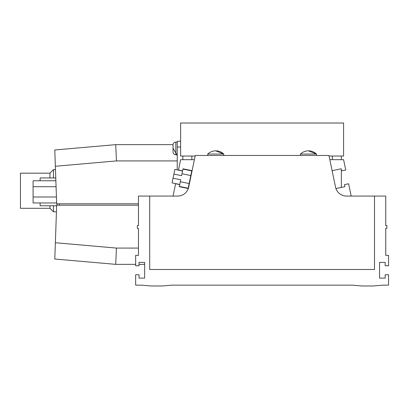 <?xml version="1.0" encoding="UTF-8"?>
<svg xmlns="http://www.w3.org/2000/svg" width="409" height="409" viewBox="0 0 409 409"><rect width="100%" height="100%" fill="white"/><g stroke="black" fill="none" stroke-linecap="round" stroke-linejoin="round"><path stroke-width="0.61" d="M341.341 187.419L341.341 169.551L341.341 187.419M341.341 159.684L341.341 156.028L341.341 159.684M182.864 187.419L182.864 187.133M182.864 159.684L182.864 156.028M332.353 171.857L332.353 170.635M332.353 159.684L332.353 156.028M191.857 171.857L191.857 170.635M191.857 159.684L191.857 156.028M374.501 196.069L346.541 196.069A11.237 11.237 0 0 1 335.533 187.123L328.933 155.466L195.272 155.466L188.672 187.123A11.237 11.237 0 0 1 177.67 196.069L149.704 196.069L149.704 269.495L374.501 269.495L374.501 196.069L385.738 196.069L385.738 225.574L386.863 225.574L386.863 228.386L385.738 228.386L385.738 255.359L388.55 255.359L388.55 265.758L385.176 265.758L385.176 262.384L379.557 262.384L379.557 278.12L385.176 278.12L385.176 274.746L388.55 274.746L388.55 285.145L382.732 285.145L373.095 285.988L361.858 285.988L352.215 285.145L171.99 285.145L162.353 285.988L151.11 285.988L141.473 285.145L135.655 285.145L135.655 274.746L139.029 274.746L139.029 278.12L144.648 278.12L144.648 262.384L139.029 262.384L139.029 265.758L135.655 265.758L135.655 255.359L138.467 255.359L138.467 228.386L137.342 228.386L137.342 225.574L138.467 225.574L138.467 196.069L149.704 196.069M215.737 154.06L223.749 154.06L215.737 150.829A11.539 11.539 0 0 0 207.731 154.06L215.737 154.06M308.468 154.06L316.474 154.06L308.468 150.829A11.539 11.539 0 0 0 300.457 154.06L308.468 154.06M335.932 188.549L344.915 186.673L344.485 184.612L348.611 183.753L351.178 196.069M329.812 159.684L343.591 159.684L345.743 169.996L341.617 170.86L341.188 168.794L332.108 170.686M192.097 170.686L183.022 168.794L182.593 170.86L178.467 169.996L180.614 159.684L194.393 159.684M173.027 196.069L175.599 183.753L179.725 184.612L179.295 186.673L188.278 188.549M182.562 170.993L174.858 169.387L172.051 182.869L179.75 184.474M173.027 178.191L180.727 179.796L179.725 184.612M182.966 169.07L191.765 170.906L188.155 188.232L179.352 186.402M182.593 170.86L181.586 175.671L173.886 174.065M177.245 142.117L175.839 142.117A2.812 2.812 0 0 0 173.027 144.929L173.027 151.954A2.812 2.812 0 0 0 175.839 154.766L177.245 154.766M177.245 169.888L177.245 141.279L180.614 141.279M138.467 205.2L56.672 205.2L55.363 242.736L116.442 248.079L115.706 264.352L54.796 259.02L55.363 242.736M144.648 264.352L139.029 264.352M135.655 264.352L115.706 264.352M177.245 155.502L173.027 148.176M54.796 149.98L115.706 144.648L116.442 160.921L55.363 166.264L54.796 149.98L115.706 144.648L173.043 144.648M55.363 166.264L56.672 203.8L138.467 203.8M177.245 147.03L180.614 147.03M59.51 205.2L59.51 203.8M40.118 180.758L40.118 177.946L55.772 177.946M56.652 205.763L40.118 205.763L40.118 202.956M56.979 205.2L56.979 203.8M56.646 202.956L33.093 202.956L33.093 197L56.437 197M33.093 197L33.093 186.708L56.079 186.708M33.093 186.708L33.093 180.758L55.869 180.758M49.954 177.946L49.954 173.171L20.45 173.171L20.45 208.293L49.954 208.293L49.954 205.763M53.467 177.946L53.467 169.658L49.954 173.171M56.442 211.806L53.467 211.806L53.467 205.763M195.154 156.028L180.614 156.028L180.614 123.012L343.591 123.012L343.591 156.028L329.051 156.028M189.127 183.559L180.328 181.724M190.793 175.579L181.99 173.743M175.839 142.117L175.839 154.766M116.442 248.079L138.467 248.079M177.245 160.921L116.442 160.921M215.737 150.829A11.539 11.539 0 0 1 223.749 154.06L223.749 155.466M207.731 154.06L207.731 155.466M308.468 150.829A11.539 11.539 0 0 1 316.474 154.06L316.474 155.466M300.457 154.06L300.457 155.466M55.481 169.658L53.467 169.658M49.954 208.293L53.467 211.806"/></g></svg>
